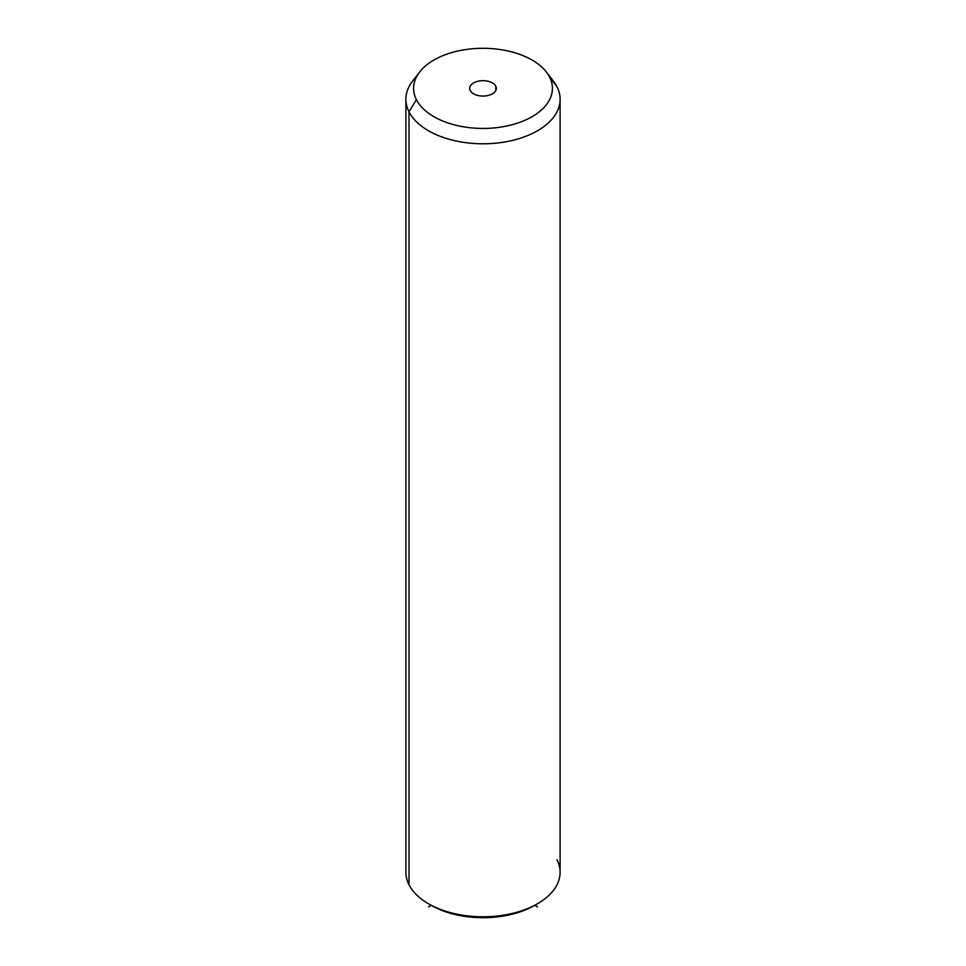 <?xml version="1.0" encoding="UTF-8"?>
<svg xmlns="http://www.w3.org/2000/svg" width="966" height="966" viewBox="0 0 966 966"><rect width="100%" height="100%" fill="white"/><g stroke="black" fill="none" stroke-linecap="round" stroke-linejoin="round"><path stroke-width="1.45" d="M429.87 904.526A73.259 42.299 0 0 0 536.13 904.526M416.684 76.555A77.111 44.521 0 0 0 405.889 99.269A77.111 44.521 0 0 0 409.004 111.814L409.004 884.796A77.111 44.521 -0 0 0 428.469 903.741A77.111 44.521 -0 0 0 537.531 903.741A77.111 44.521 -0 0 0 556.996 859.728M537.531 903.741L534.802 905.311A73.259 42.299 180 0 1 431.198 905.311L428.469 906.881M409.004 884.796L409.004 111.814A77.111 44.521 0 0 0 493.964 143.342A77.111 44.521 0 0 0 560.111 99.269L560.111 872.262A77.111 44.521 180 0 1 493.964 916.323A77.111 44.521 180 0 1 409.004 884.796A77.111 44.521 180 0 1 405.889 872.262L405.889 99.269M560.111 99.269A77.111 44.521 0 0 0 556.996 86.735A77.111 44.521 0 0 0 549.316 76.555M546.358 72.015L553.397 81.096A77.111 44.521 180 0 1 556.996 86.735L549.594 77.087A69.407 40.065 0 0 0 546.358 72.015A69.407 40.065 0 0 0 483 48.3A69.407 40.065 0 0 0 419.642 72.015A69.407 40.065 0 0 0 416.406 99.655L409.004 111.814A77.111 44.521 180 0 1 412.603 81.096L419.642 72.015M409.004 111.814L416.406 99.655A69.407 40.065 0 0 0 502.537 126.812A69.407 40.065 0 0 0 549.594 77.087L556.996 86.735A77.111 44.521 180 0 1 504.711 141.99A77.111 44.521 180 0 1 409.004 111.814M416.406 99.655A69.407 40.065 180 0 1 463.463 49.918A69.407 40.065 180 0 1 549.594 77.087A69.407 40.065 180 0 1 502.537 126.812A69.407 40.065 180 0 1 416.406 99.655M495.8 86.203A13.331 7.704 0 0 0 479.245 80.987A13.331 7.704 0 0 0 470.2 90.538A13.331 7.704 0 0 0 486.755 95.755A13.331 7.704 0 0 0 495.8 86.203L495.8 90.538L495.8 86.203A13.331 7.704 180 0 1 496.331 88.365A13.331 7.704 180 0 1 484.896 95.984A13.331 7.704 180 0 1 470.2 90.538A13.331 7.704 180 0 1 469.669 88.365A13.331 7.704 180 0 1 481.104 80.746A13.331 7.704 180 0 1 495.8 86.203M534.802 905.311L537.531 906.881M428.469 903.741L431.198 905.311"/></g></svg>
